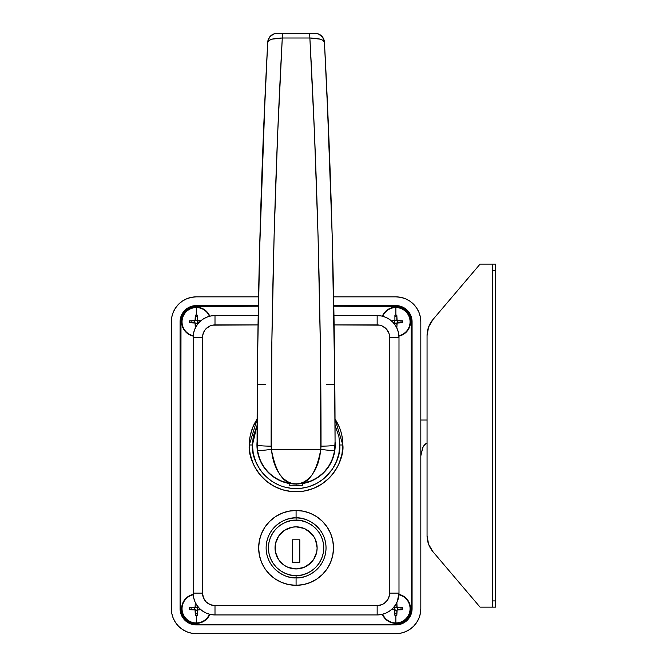 <?xml version="1.0" encoding="UTF-8"?>
<svg xmlns="http://www.w3.org/2000/svg" width="667" height="667" viewBox="0 0 667 667"><rect width="100%" height="100%" fill="white"/><g stroke="black" fill="none" stroke-linecap="round" stroke-linejoin="round"><path stroke-width="1" d="M412.081 321.802L412.081 608.704L411.772 611.864L409.355 617.709L407.337 620.168L402.076 623.687L395.873 624.921L196.29 624.921L190.087 623.687L184.826 620.168L181.307 614.907L180.073 608.704L180.382 318.643L181.307 315.599L184.826 310.338L187.277 308.321L193.122 305.903L258.371 305.586L196.29 305.586A16.216 16.216 0 0 0 180.073 321.802L180.073 608.704A16.216 16.216 0 0 0 196.29 624.921L395.873 624.921A16.216 16.216 0 0 0 412.081 608.704L412.081 321.802L410.847 315.599L407.337 310.338L402.076 306.828L395.873 305.586A16.216 16.216 0 0 1 412.081 321.802M333.783 305.586L395.873 305.586L333.783 305.586M420.819 321.802L420.819 608.704A24.946 24.946 0 0 1 395.873 633.65L196.29 633.65A24.946 24.946 0 0 1 171.344 608.704L171.344 321.802A24.946 24.946 0 0 1 196.29 296.857L258.538 296.857L196.29 296.857L191.421 297.34L186.743 298.758L182.424 301.059L178.648 304.169L175.546 307.946L173.237 312.256L171.819 316.942L171.344 321.802L171.344 608.704L171.819 613.573L173.237 618.251L175.546 622.561L178.648 626.346L182.424 629.448L186.743 631.749L191.421 633.175L196.29 633.65L395.873 633.65L400.734 633.175L405.419 631.749L409.73 629.448L413.507 626.346L416.608 622.561L418.918 618.251L420.335 613.573L420.819 608.704L420.819 321.802L420.335 316.942L418.918 312.256L416.608 307.946L413.507 304.169L409.73 301.059L405.419 298.758L400.734 297.34L395.873 296.857A24.946 24.946 0 0 1 420.819 321.802M333.625 296.857L395.873 296.857L333.625 296.857L332.558 249.416M239.945 306.211L239.945 305.586L239.945 306.211M180.073 351.434L180.699 351.434L180.073 351.434M412.081 351.434L411.464 351.434L412.081 351.434M352.209 306.211L352.209 305.586L352.209 306.211M180.073 579.081L180.699 579.081L180.073 579.081M239.945 624.295L239.945 624.921L239.945 624.295M352.209 624.295L352.209 624.921L352.209 624.295M412.081 579.081L411.464 579.081L412.081 579.081M408.829 313.14L404.536 308.838A15.591 15.591 0 0 0 395.873 306.211L333.8 306.211L398.908 306.512L404.536 308.838L406.895 310.78L408.829 313.14L411.164 318.768L411.464 608.704L410.272 614.666L406.895 619.726L401.834 623.111L395.873 624.295L196.29 624.295L190.32 623.111L187.627 621.669L185.259 619.726L181.883 614.666L180.699 608.704L180.999 318.768L181.883 315.841L185.259 310.78L187.627 308.838L193.247 306.512L258.362 306.211M410.28 315.85A15.591 15.591 0 0 0 410.272 315.841L411.164 318.768A15.591 15.591 0 0 0 411.155 318.751M411.155 611.756A15.591 15.591 0 0 0 411.164 611.747L410.272 614.666A15.591 15.591 0 0 0 410.28 614.657M408.829 617.367L404.536 621.669A15.591 15.591 0 0 1 395.873 624.295L196.29 624.295A15.591 15.591 0 0 1 180.699 608.704L180.699 321.802A15.591 15.591 0 0 1 196.29 306.211A15.591 15.591 0 0 0 187.627 308.838L185.259 310.78A15.591 15.591 0 0 0 185.259 310.78L183.325 313.14M401.834 623.111L398.908 623.995M333.8 306.211L395.873 306.211A15.591 15.591 0 0 1 411.464 321.802L411.464 608.704A15.591 15.591 0 0 1 395.873 624.295L196.29 624.295A15.591 15.591 0 0 1 187.627 621.669L183.325 617.367M181.883 614.657A15.591 15.591 0 0 0 181.883 614.666L180.999 611.747A15.591 15.591 0 0 0 180.999 611.756M180.999 318.751A15.591 15.591 0 0 0 180.999 318.768L181.883 315.841A15.591 15.591 0 0 0 181.883 315.85M190.32 307.404L193.247 306.512M180.699 321.802L180.699 608.704M411.464 608.704L411.464 321.802M209.421 316.291A14.249 14.249 0 0 0 182.041 321.802A14.249 14.249 0 0 0 193.238 335.718A14.249 14.249 0 0 1 182.041 321.802L181.657 321.802A14.632 14.632 0 0 0 193.205 336.11A14.632 14.632 0 0 1 181.657 321.802L181.632 321.802A14.657 14.657 0 0 0 193.205 336.135M198.791 322.77L197.415 323.187L197.257 324.929M200.625 320.835L198.191 320.835L200.625 320.835M195.248 323.345A0.934 0.934 0 0 1 195.248 323.353L197.324 323.362L195.047 323.045L195.323 328.498L195.047 323.045L189.595 322.77A18.926 8.446 -90 0 1 189.595 320.835L195.047 320.569L195.323 315.116A18.926 8.446 0 0 1 196.29 315.099L196.29 307.562L196.29 315.099A18.926 8.446 0 0 1 197.257 315.116L197.415 320.418L200.775 320.835M209.105 315.591A14.249 14.249 0 0 0 182.041 321.802L181.657 321.802A14.632 14.632 0 0 1 209.805 316.2A14.657 14.657 0 0 0 181.632 321.802L181.657 321.802A14.632 14.632 0 0 1 209.805 316.2L206.653 311.439L201.901 308.262L199.15 307.429L196.29 307.145L190.679 308.262L185.926 311.439L184.1 313.665L181.916 318.943L181.632 321.802L182.75 327.414L184.1 329.948L188.144 333.992L193.43 336.185M195.323 323.712L195.323 326.963L195.823 326.963L195.323 326.963L195.323 327.947M197.257 324.687L197.257 323.712L197.257 324.687M194.389 322.77L189.595 322.77L191.129 322.77L191.129 320.835L189.595 320.835L194.389 320.835L191.129 320.835L191.129 322.77L195.047 323.045A0.934 0.934 0 0 0 195.047 323.045L194.731 320.777L197.324 320.243L197.849 320.777L197.324 323.362M195.323 315.116L195.323 319.902L195.323 316.65L197.257 316.65L197.257 315.116L197.257 319.902L197.257 316.65L195.323 316.65L195.323 315.116A18.926 8.446 0 0 1 196.29 315.099A18.926 8.446 0 0 1 197.257 315.116M189.595 322.77A18.926 8.446 -90 0 1 189.595 320.835M197.832 322.845L197.849 320.777M197.324 320.268A0.934 0.934 0 0 1 197.324 320.26L195.256 320.243M194.731 320.777L194.731 322.836M195.323 319.902L195.047 320.569A0.934 0.934 0 0 0 195.047 320.56L194.389 320.835M198.191 320.835L197.532 320.569A0.934 0.934 0 0 0 197.532 320.569L197.257 319.902M197.257 323.712L197.532 323.045A0.934 0.934 0 0 0 197.524 323.045L198.191 322.77M398.949 336.135A14.657 14.657 0 0 0 410.522 321.802L410.505 321.802A14.632 14.632 0 0 1 398.949 336.11A14.632 14.632 0 0 0 410.505 321.802L410.113 321.802A14.249 14.249 0 0 1 400.9 335.134M396.832 327.33L396.832 326.138L396.832 327.33M396.832 324.929L396.832 323.712L396.832 324.929M398.924 335.718A14.249 14.249 0 0 0 395.873 307.562L395.873 315.099A18.926 8.446 0 0 1 396.832 315.116L397.107 320.569L402.56 320.835A18.926 8.446 90 0 1 402.56 322.77L397.107 323.045L396.832 327.947M398.724 336.185L401.476 335.351L406.236 332.166L409.413 327.414L410.247 324.662L410.247 318.943L409.413 316.2L406.236 311.439L401.476 308.262L395.873 307.145L393.013 307.429L390.262 308.262L385.501 311.439L382.324 316.2A14.657 14.657 0 0 1 410.522 321.802L410.505 321.802A14.632 14.632 0 0 0 382.75 315.333M382.349 316.2A14.632 14.632 0 0 1 410.505 321.802L410.113 321.802A14.249 14.249 0 0 0 382.733 316.291A14.249 14.249 0 0 1 395.873 307.562L395.873 315.099A18.926 8.446 0 0 1 396.832 315.116L396.832 319.902L396.832 315.116M394.906 315.116A18.926 8.446 0 0 1 395.873 315.099A18.926 8.446 0 0 0 394.906 315.116L394.906 317.475L394.906 315.116L394.906 316.65L396.832 316.65L394.906 316.65L394.906 319.902M391.379 320.835L396.898 320.243L397.432 320.777L396.898 323.362L393.363 322.77M394.906 324.929L394.831 323.353L396.898 323.362M396.331 326.963L396.832 326.963L396.331 326.963M394.906 324.687L394.906 323.712L394.906 324.687M394.831 323.345A0.934 0.934 0 0 1 394.831 323.353L394.314 322.836L394.631 320.569A0.934 0.934 0 0 0 394.631 320.56L393.964 320.835M402.56 320.835L397.774 320.835L401.025 320.835L401.025 322.77L401.025 320.835L402.56 320.835A18.926 8.446 90 0 1 402.56 322.77L397.774 322.77L402.56 322.77M397.432 322.836L397.432 320.777M396.907 320.268A0.934 0.934 0 0 1 396.907 320.26L394.839 320.243M394.322 320.769A0.934 0.934 0 0 0 394.33 320.769L394.314 322.836M397.774 320.835L397.107 320.569A0.934 0.934 0 0 0 397.115 320.569L396.832 319.902M393.964 322.77L394.631 323.045A0.934 0.934 0 0 0 394.622 323.045L394.906 323.712M396.832 323.712L397.107 323.045A0.934 0.934 0 0 0 397.107 323.045L397.774 322.77M200.775 609.671L197.415 610.088L197.257 615.399A18.926 8.446 180 0 1 196.29 615.408L196.29 622.945A14.249 14.249 0 0 0 209.421 614.215A14.249 14.249 0 0 1 182.041 608.704L181.657 608.704A14.632 14.632 0 0 0 209.413 615.182M197.257 605.578L197.415 607.32L198.791 607.737M193.43 594.33L188.144 596.515L184.1 600.558L181.916 605.844L181.632 608.704A14.657 14.657 0 0 0 209.83 614.315A14.632 14.632 0 0 1 181.657 608.704L181.916 611.564L184.1 616.842L188.144 620.885L193.43 623.078L196.29 623.362L201.901 622.244L206.653 619.068L209.83 614.315M193.205 594.372A14.657 14.657 0 0 0 181.632 608.704L181.657 608.704A14.632 14.632 0 0 1 193.205 594.397A14.632 14.632 0 0 0 181.657 608.704L182.041 608.704A14.249 14.249 0 0 0 196.29 622.945L196.29 615.408A18.926 8.446 180 0 1 195.323 615.399L195.047 609.946L189.595 609.671A18.926 8.446 -90 0 1 189.595 607.737L195.047 607.462L195.323 602.559M193.238 594.789A14.249 14.249 0 0 0 182.041 608.704A14.249 14.249 0 0 1 191.262 595.373M196.29 615.408A18.926 8.446 180 0 1 195.323 615.399L195.323 610.605L195.323 613.857L197.257 613.857L197.257 615.399A18.926 8.446 180 0 1 196.29 615.408M197.257 615.399L197.257 610.605L197.257 613.857L195.323 613.857L195.323 615.399M195.248 610.247L197.324 610.263L194.731 609.738L194.731 607.67L197.324 607.145L197.849 607.67L197.324 610.263M197.257 605.828L197.257 606.803L197.257 605.828M195.823 603.543L195.323 603.543L195.823 603.543M189.595 609.671L191.129 609.671L191.129 607.737L189.595 607.737L194.389 607.737L191.129 607.737L191.129 609.671L194.389 609.671L189.595 609.671A18.926 8.446 -90 0 1 189.595 607.737M197.832 609.738L197.849 607.67M197.324 607.145L195.256 607.145M194.731 607.67L194.731 609.738M195.323 606.803L194.389 607.737M198.191 607.737L197.532 607.462A0.934 0.934 0 0 0 197.532 607.462L197.257 606.803M194.389 609.671L195.047 609.946A0.934 0.934 0 0 0 195.047 609.938L195.323 610.605M197.257 610.605L197.532 609.946A0.934 0.934 0 0 0 197.524 609.946L198.191 609.671M398.724 594.33L404.01 596.515L406.236 598.341L409.413 603.093L410.522 608.704A14.657 14.657 0 0 0 398.949 594.372A14.632 14.632 0 0 1 410.505 608.704L409.413 614.315L406.236 619.068L401.476 622.244L398.724 623.078L395.873 623.362L390.262 622.244L385.501 619.068L382.324 614.315A14.657 14.657 0 0 0 410.522 608.704L410.505 608.704A14.632 14.632 0 0 1 382.349 614.315A14.632 14.632 0 0 0 410.505 608.704L410.113 608.704A14.249 14.249 0 0 1 383.05 614.916M393.363 607.737L394.839 607.145L397.107 607.462L396.832 602.009L397.107 607.462L402.56 607.737A18.926 8.446 90 0 1 402.56 609.671L397.107 609.946L396.832 615.399A18.926 8.446 180 0 1 395.873 615.408L395.873 622.945A14.249 14.249 0 0 0 398.924 594.789A14.249 14.249 0 0 1 410.113 608.704L410.505 608.704A14.632 14.632 0 0 0 398.949 594.397M382.733 614.215A14.249 14.249 0 0 0 395.873 622.945L395.873 615.408A18.926 8.446 180 0 1 394.906 615.399L394.314 607.67L394.906 605.578M394.831 610.247L396.898 610.263L393.964 609.671L391.379 609.671M395.873 615.408A18.926 8.446 180 0 1 394.906 615.399L394.906 610.605L394.906 613.857L396.832 613.857L396.832 615.399A18.926 8.446 180 0 1 395.873 615.408M396.832 615.399L396.832 610.605L396.832 613.857L394.906 613.857L394.906 615.399M402.56 607.737A18.926 8.446 90 0 1 402.56 609.671L397.774 609.671L401.025 609.671L401.025 607.737L402.56 607.737L397.107 607.462A0.934 0.934 0 0 0 397.115 607.462L397.432 609.738L396.898 610.263M397.774 607.737L401.025 607.737L401.025 609.671L402.56 609.671M396.832 606.803L396.832 602.559M396.832 603.543L396.331 603.543L396.832 603.543M394.906 605.828L394.906 606.803L394.906 605.828M397.432 609.738L397.432 607.67M396.898 607.145L394.839 607.145M394.322 607.662A0.934 0.934 0 0 0 394.33 607.662L394.314 609.738M394.906 606.803L394.631 607.462A0.934 0.934 0 0 0 394.631 607.462L393.964 607.737M393.964 609.671L394.631 609.946A0.934 0.934 0 0 0 394.622 609.938L394.906 610.605M396.832 610.605L397.107 609.946A0.934 0.934 0 0 0 397.107 609.946L397.774 609.671M335.218 444.981A39.136 39.136 0 0 1 302.526 483.583L311.055 481.14L317.825 477.522L323.753 472.661L328.623 466.725L332.233 459.963L334.467 452.618L335.059 441.479A39.136 39.136 0 0 1 335.218 444.981M289.636 483.583A39.136 39.136 0 0 1 256.945 444.981L257.695 452.618L259.922 459.963L263.54 466.725L268.409 472.661L274.337 477.522L281.099 481.14L289.636 483.583M335.034 425.271L338.894 436.468L339.736 444.981C341.496 457.754 328.389 488.044 296.081 488.644C263.765 488.044 250.667 457.754 252.418 444.981L257.12 425.271L253.26 436.468L252.418 444.981L249.3 444.981L252.418 444.981L253.26 453.502L255.744 461.689L259.78 469.243L262.331 472.678L265.208 475.854L271.828 481.282L279.373 485.318L283.408 486.76L291.796 488.436L296.081 488.644L300.358 488.436L308.754 486.76L316.658 483.483L323.778 478.731L332.383 469.243L336.41 461.689L338.894 453.502L339.736 444.981L342.855 444.981L335.017 419.059A46.773 46.773 0 0 1 342.855 444.981L341.954 435.859L340.837 431.407L339.295 427.08L334.976 418.993M257.145 419.059L249.3 444.981A46.773 46.773 0 0 1 257.145 419.059M377.155 315.566L333.967 315.566L377.155 315.566A21.828 21.828 0 0 1 398.991 337.402L389.628 337.402A12.473 12.473 0 0 0 377.155 324.921L377.155 315.566L381.416 315.991L385.509 317.234L389.286 319.251L392.596 321.961L395.306 325.271L397.324 329.048L398.566 333.141L398.991 337.402A21.828 21.828 0 0 0 377.155 315.566L377.155 324.921L334.117 324.921L379.59 325.163L381.933 325.871L385.976 328.581L388.686 332.625L389.395 334.967L389.628 593.113L389.395 595.548L387.527 600.042L384.092 603.485L381.933 604.635L377.155 605.586L214.999 605.586L214.999 614.941L210.739 614.524L206.645 613.281L202.868 611.264L199.566 608.546L196.848 605.236L194.831 601.467L193.588 597.365L193.172 593.113A21.828 21.828 0 0 0 214.999 614.941A21.828 21.828 0 0 1 193.172 593.113L202.526 593.113L202.768 334.967L204.627 330.465L206.178 328.581L210.222 325.871L212.565 325.163L258.046 324.921L214.999 324.921L214.999 315.566L214.999 324.921A12.473 12.473 0 0 0 202.526 337.402L193.172 337.402L193.588 333.141L194.831 329.048L196.848 325.271L199.566 321.961L202.868 319.251L206.645 317.234L210.739 315.991L214.999 315.566A21.828 21.828 0 0 0 193.172 337.402L193.172 593.113L202.526 593.113L202.526 337.402L193.172 337.402A21.828 21.828 0 0 1 214.999 315.566L258.196 315.566L214.999 315.566M398.991 593.113L389.628 593.113L398.991 593.113L397.324 601.467L395.306 605.236L392.596 608.546L389.286 611.264L385.509 613.281L381.416 614.524L377.155 614.941A21.828 21.828 0 0 0 398.991 593.113L398.991 337.402L398.991 593.113A21.828 21.828 0 0 1 377.155 614.941L377.155 605.586L377.155 614.941L214.999 614.941L377.155 614.941M257.095 441.479L256.945 444.981A39.136 39.136 0 0 1 257.095 441.487L257.103 439.878M214.999 614.941L214.999 605.586L210.222 604.635L206.178 601.934L203.477 597.882L202.526 593.113A12.473 12.473 0 0 0 214.999 605.586L377.155 605.586A12.473 12.473 0 0 0 389.628 593.113L389.628 337.402L398.991 337.402M257.187 418.993L252.86 427.08L250.2 435.859L249.525 440.403L249.525 449.566L250.2 454.11L252.86 462.881L254.827 467.033L259.922 474.662L266.4 481.14L274.029 486.235L282.5 489.745L291.496 491.537L300.667 491.537L305.203 490.862L313.982 488.202L322.069 483.875L329.156 478.064L332.241 474.662L337.335 467.033L339.295 462.881L341.954 454.11L342.855 444.981A46.773 46.773 0 0 1 296.081 491.762A46.773 46.773 0 0 1 249.3 444.981C247.424 458.671 261.456 491.12 296.081 491.762C330.699 491.12 344.739 458.671 342.855 444.981L339.736 444.981M193.172 337.402L193.172 593.113M427.055 442.955L424.445 445.014L422.778 447.682L420.819 455.903L422.303 449.191A9.355 9.355 0 0 1 427.055 442.955M412.081 469.735L411.464 469.843A9.355 9.355 0 0 0 412.081 469.735M411.464 420.035L412.081 420.035L411.464 420.035M420.819 420.035L427.055 420.035L420.819 420.035M263.34 136.243L265.224 92.638M259.922 237.319L260.022 233.725M260.022 233.717L262.239 164.666M259.905 237.836L258.771 285.243M263.323 136.718L260.005 234.35M259.98 235.109L259.947 236.335M322.378 473.762A38.978 38.978 0 0 0 335.059 444.981L334.692 450.292L332.975 457.562L329.948 464.282L325.821 470.185L320.852 475.079L315.191 478.956L309.104 481.724L299.391 483.825L292.771 483.825L283.05 481.724L276.963 478.956L271.311 475.079L266.341 470.185L262.206 464.282L259.18 457.562L257.462 450.292L257.645 353.61L259.938 236.618L263.332 136.452L267.7 42.58L263.34 136.135M329.957 165.699L332.224 237.027M328.514 128.706L326.955 93.13L328.506 128.664M326.588 85.384L326.672 87.094L326.588 85.384M328.773 135.143L324.454 42.58L328.839 136.718L332.224 236.91L334.35 340.729L335.059 442.129M332.241 237.485L328.864 137.319M333.392 285.418L333.383 284.984M333.375 284.692L332.266 238.302M258.629 292.188L259.863 239.336M259.93 236.91L263.315 136.743M263.332 136.452L264.849 101M332.216 236.618L327.022 94.564M300.709 483.692L310.997 480.999L317.734 477.397L323.645 472.544L328.489 466.642L332.091 459.905L334.309 452.593L335.059 444.981C335.168 306.72 330.899 162.723 324.454 42.58L323.17 40.462L320.06 39.145L309.872 38.011L314.482 133.809L318.051 235.901L320.268 340.812L320.794 449.391A249.475 19.61 180 0 1 271.361 449.391L271.894 340.453L274.129 235.201L277.68 133.558L282.283 38.011L309.872 38.011C316.658 160.53 321.135 306.878 321.027 446.165A15.591 1.184 -0 0 0 335.059 444.981L335.059 444.939M318.526 34L322.636 37.185L324.42 42.071A9.355 9.355 -90 0 0 315.091 33.35L277.189 33.35M289.528 483.408L291.446 483.692M258.246 454.377A38.978 38.978 0 0 0 267.292 471.269M273.762 476.947A38.978 38.978 0 0 0 275.171 477.88M280.899 480.89A38.978 38.978 0 0 0 286.86 482.858M288.377 483.2A38.978 38.978 0 0 0 289.478 483.4M302.626 483.408A38.978 38.978 0 0 0 303.777 483.2M305.294 482.858A38.978 38.978 0 0 0 311.256 480.89M316.992 477.88A38.978 38.978 0 0 0 318.392 476.947M257.095 442.129L257.462 450.292C261.339 473.495 280.29 484.159 296.081 483.967L300.367 483.392L304.544 481.674L308.471 478.831L312.098 474.846L315.258 469.801L317.851 463.715L319.735 456.812L320.794 449.391A249.475 19.61 180 0 1 271.361 449.391L272.428 456.812L274.304 463.715L276.905 469.801L280.057 474.846L283.683 478.831L287.619 481.674L291.787 483.392L296.081 483.967C284.025 484.734 275.788 473.203 271.361 449.391L271.127 446.165C271.035 305.978 275.521 159.997 282.283 38.011L272.111 39.145L268.984 40.462L267.7 42.58A7640.185 7640.185 0 0 0 266.883 58.446A7640.185 7640.185 0 0 1 267.7 42.58C261.289 162.148 256.987 306.537 257.095 444.981L257.846 452.593L260.063 459.905L263.665 466.642L268.518 472.544L274.42 477.397L281.166 480.999L289.545 483.417M326.705 87.761L326.672 87.102M332.158 234.45L329.915 164.666M333.884 310.789L333.859 309.538M333.859 309.471L332.249 237.836L334.817 384.125M334.926 399.858L334.667 367.55M334.601 360.989L334.425 346.423M334.334 339.778L334.317 338.519M334.317 338.461L334.3 337.21M334.3 337.143L334.284 335.893M334.275 335.826L334.259 334.576M334.259 334.509L334.242 333.258M334.242 333.192L334.225 331.941M334.225 331.883L334.2 330.624M334.2 330.565L334.184 329.29M334.184 329.256L333.884 310.847M335.017 419.485L335.017 418.651M335.017 418.551L335.009 416.441M335.009 416.433L335.001 415.599M325.629 65.474A7640.185 7640.185 0 0 0 324.454 42.638A7640.185 7640.185 0 0 1 325.629 65.474L325.629 65.474M314.966 33.35L309.355 33.35A9.355 0.6 90 0 1 309.872 38.011C318.568 38.177 323.42 39.528 324.42 42.071L324.454 42.58L324.42 42.071C323.645 36.777 320.535 33.867 315.091 33.35L317.575 33.683M257.154 416.542L257.12 426.805M257.154 415.599L257.154 416.441M257.287 391.687L257.229 399.858M257.412 375.504L257.287 391.671M258.479 299.591L257.821 339.736M257.729 347.123L257.562 360.889M257.487 367.575L257.479 368.834M257.479 368.893L257.462 370.152M257.462 370.218L257.454 371.477M257.454 371.536L257.437 372.795M257.437 372.861L257.429 374.12M257.429 374.179L257.412 375.438M259.913 237.502L258.504 298.466M262.248 164.491L259.93 237.027M265.224 92.771L263.648 128.664M266.533 65.474L265.483 87.094M257.095 444.939L257.095 444.981A15.591 1.184 -0 0 0 271.127 446.165A15.591 1.184 180 0 1 257.095 444.981L257.095 443.213M257.462 450.292A15.591 1 -7.8 0 0 271.361 449.391C262.923 450.442 258.287 450.742 257.462 450.292M320.794 449.391A15.591 1 7.8 0 0 334.692 450.292L335.059 444.981A15.591 1.184 180 0 1 321.027 446.165L320.794 449.391C316.366 473.203 308.129 484.734 296.081 483.967C311.864 484.159 330.824 473.495 334.692 450.292C333.867 450.742 329.24 450.442 320.794 449.391M309.872 38.011A9.355 0.6 -90 0 0 309.355 33.35L282.8 33.35A9.355 0.6 90 0 0 282.283 38.011L309.872 38.011M282.8 33.35L277.063 33.35A9.355 9.355 90 0 0 267.734 42.071C268.751 39.528 273.595 38.177 282.283 38.011A9.355 0.6 -90 0 1 282.8 33.35M257.103 439.211L257.103 437.46M257.112 432.883L257.12 427.755M257.22 402.076L257.262 394.439M257.279 392.396L257.287 390.962M257.304 388.578L257.337 384.692L265.783 384.409L257.337 384.692M257.337 384.225L258.212 314.474M259.488 253.86L265.208 93.13M267.759 42.071L269.518 37.185L273.637 34M274.579 33.683L277.063 33.35C271.627 33.867 268.518 36.777 267.734 42.071M326.371 384.409L334.817 384.692L334.851 388.578M334.867 391.02L334.884 392.821M334.892 395.014L334.917 398.032M335.042 427.68L335.051 432.883M335.059 437.46L335.059 444.981M301.526 483.583L302.126 483.492M296.073 483.967L296.081 485.209L289.636 485.209L296.081 485.209L296.081 483.967M290.028 483.492L290.637 483.583M296.081 485.526L302.526 485.209L296.081 485.526M296.081 510.472A37.419 37.419 0 0 1 333.5 547.89A37.419 37.419 0 0 1 296.081 585.318A37.419 37.419 0 0 0 333.5 547.89A37.419 37.419 0 0 0 296.081 510.472L296.081 517.934A29.957 29.957 0 0 1 326.038 547.89A29.957 29.957 0 0 1 296.081 577.847L296.081 585.318L296.081 577.847C304.844 579.056 325.629 570.068 326.038 547.89C325.629 525.721 304.844 516.733 296.081 517.934L296.081 520.218C304.177 519.109 323.378 527.414 323.753 547.89C323.378 568.376 304.177 576.68 296.081 575.563L296.081 577.847L296.081 575.563L301.476 575.037L306.67 573.462L311.456 570.902L315.649 567.459L319.084 563.265L321.644 558.479L323.22 553.293L323.753 547.89L323.22 542.496L321.644 537.302L319.084 532.516L315.649 528.322L311.456 524.879L306.67 522.328L301.476 520.752L296.081 520.218L290.679 520.752L285.484 522.328L280.707 524.879L276.513 528.322L273.07 532.516L270.51 537.302L268.934 542.496L268.409 547.89L268.934 553.293L270.51 558.479L273.07 563.265L276.513 567.459L280.707 570.902L285.484 573.462L290.679 575.037L296.081 575.563C287.986 576.68 268.784 568.376 268.409 547.89C268.784 527.414 287.986 519.109 296.081 520.218L296.081 517.934C287.319 516.733 266.533 525.721 266.125 547.89C266.533 570.068 287.319 579.056 296.081 577.847A29.957 29.957 0 0 1 266.125 547.89A29.957 29.957 0 0 1 296.081 517.934L296.081 510.472A37.419 37.419 0 0 0 258.654 547.89A37.419 37.419 0 0 0 296.081 585.318A37.419 37.419 0 0 1 258.654 547.89A37.419 37.419 0 0 1 296.081 510.472L303.377 511.189L310.397 513.323L316.867 516.775L322.536 521.436L327.197 527.105L330.649 533.575L332.783 540.595L333.5 547.89L332.783 555.194L330.649 562.214L327.197 568.684L322.536 574.354L316.867 579.006L310.397 582.466L303.377 584.592L296.081 585.318L288.778 584.592L281.757 582.466L275.288 579.006L269.618 574.354L264.966 568.684L261.506 562.214L259.38 555.194L258.654 547.89L259.38 540.595L261.506 533.575L264.966 527.105L269.618 521.436L275.288 516.775L281.757 513.323L288.778 511.189L296.081 510.472M278.581 559.596A21.052 21.052 0 0 0 296.065 568.943A21.052 21.052 0 0 1 275.029 547.89A21.052 21.052 0 0 1 296.081 526.847A21.052 21.052 0 0 0 278.581 536.193M276.63 539.845A21.052 21.052 0 0 0 275.438 543.78L278.573 536.201L284.384 530.39L278.573 536.201A21.052 21.052 0 0 0 276.638 539.828M275.429 543.797A21.052 21.052 0 0 0 275.429 551.993L275.438 543.788M275.438 552.009A21.052 21.052 0 0 0 278.573 559.58L284.384 565.391L278.573 559.588L275.438 552.001M316.725 551.993A21.052 21.052 0 0 0 317.125 547.907L316.725 552.001L313.582 559.588L310.964 562.781L304.135 567.342A21.052 21.052 0 0 0 307.77 565.399L313.582 559.588A21.052 21.052 0 0 0 316.725 552.009M315.524 539.828A21.052 21.052 0 0 0 313.582 536.201L307.77 530.39A21.052 21.052 0 0 0 304.144 528.447L310.964 533.008L313.582 536.201A21.052 21.052 0 0 0 307.779 530.398M284.384 530.39L291.971 527.247L296.081 526.847A21.052 21.052 0 0 1 317.125 547.89A21.052 21.052 0 0 1 296.081 568.943L288.027 567.342L284.384 565.391M296.09 568.943A21.052 21.052 0 0 0 304.127 567.342M307.779 565.391A21.052 21.052 0 0 0 313.573 559.596M316.725 543.78A21.052 21.052 0 0 0 315.533 539.845L317.125 547.89A21.052 21.052 0 0 0 316.725 543.797M304.127 528.439A21.052 21.052 0 0 0 296.09 526.847M296.081 526.847L304.135 528.447M313.582 536.201L315.524 539.836M304.135 567.342L296.081 568.943M292.338 562.239L292.338 539.786L299.825 539.786L299.825 562.239L292.338 562.239L292.338 539.786L292.338 562.239L299.825 562.239L299.825 539.786L292.338 539.786L299.825 539.786L299.825 562.239L292.338 562.239M432.991 551.759L480.065 607.145L492.538 607.145L492.538 264.115L480.065 264.115L432.991 319.493L480.065 264.115L492.538 264.115L492.538 607.145L480.065 607.145L432.991 551.759A24.946 24.946 0 0 1 427.055 535.601L427.055 335.651L427.055 535.601L428.589 544.214L432.991 551.759L430.457 548.182M427.055 335.651A24.946 24.946 0 0 1 432.991 319.493L428.589 327.047A24.946 24.946 0 0 0 427.055 335.651L428.589 327.047M430.532 322.953L429.848 324.187M430.532 548.307L429.848 547.073M495.656 607.145L495.656 264.115L492.538 264.115L495.656 264.115L495.656 600.909L492.538 600.909L492.538 270.352L495.656 270.352L492.538 270.352L492.538 600.909L495.656 600.909L495.656 607.145L492.538 607.145L495.656 607.145M289.636 483.425L289.945 485.526M302.209 485.526L302.526 483.425"/></g></svg>
